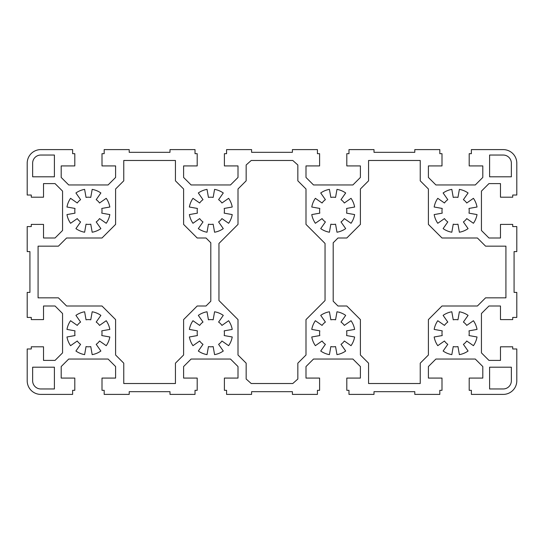 <?xml version="1.0" encoding="UTF-8"?>
<svg xmlns="http://www.w3.org/2000/svg" width="544" height="544" viewBox="0 0 544 544"><rect width="100%" height="100%" fill="white"/><g stroke="black" fill="none" stroke-linecap="round" stroke-linejoin="round"><path stroke-width="0.82" d="M468.996 213.16A13.6 13.6 0 0 0 468.996 208.44L477.027 207.019A21.76 21.76 0 0 0 473.423 198.322L466.738 203A13.6 13.6 0 0 0 463.4 199.662L468.078 192.977A21.76 21.76 0 0 0 459.381 189.373L457.96 197.404A13.6 13.6 0 0 0 453.24 197.404L451.819 189.373A21.76 21.76 0 0 0 443.122 192.977L447.8 199.662A13.6 13.6 0 0 0 444.462 203L437.777 198.322A21.76 21.76 0 0 0 434.173 207.019L442.204 208.44A13.6 13.6 0 0 0 442.204 213.16L434.173 214.581A21.76 21.76 0 0 0 437.777 223.278L444.462 218.6A13.6 13.6 0 0 0 447.8 221.938L443.122 228.623A21.76 21.76 0 0 0 451.819 232.227L453.24 224.196A13.6 13.6 0 0 0 457.96 224.196L459.381 232.227A21.76 21.76 0 0 0 468.078 228.623L463.4 221.938A13.6 13.6 0 0 0 466.738 218.6L473.423 223.278A21.76 21.76 0 0 0 477.027 214.581L468.996 213.16M468.996 335.56A13.6 13.6 0 0 0 468.996 330.84L477.027 329.419A21.76 21.76 0 0 0 473.423 320.722L466.738 325.4A13.6 13.6 0 0 0 463.4 322.062L468.078 315.377A21.76 21.76 0 0 0 459.381 311.773L457.96 319.804A13.6 13.6 0 0 0 453.24 319.804L451.819 311.773A21.76 21.76 0 0 0 443.122 315.377L447.8 322.062A13.6 13.6 0 0 0 444.462 325.4L437.777 320.722A21.76 21.76 0 0 0 434.173 329.419L442.204 330.84A13.6 13.6 0 0 0 442.204 335.56L434.173 336.981A21.76 21.76 0 0 0 437.777 345.678L444.462 341A13.6 13.6 0 0 0 447.8 344.338L443.122 351.023A21.76 21.76 0 0 0 451.819 354.627L453.24 346.596A13.6 13.6 0 0 0 457.96 346.596L459.381 354.627A21.76 21.76 0 0 0 468.078 351.023L463.4 344.338A13.6 13.6 0 0 0 466.738 341L473.423 345.678A21.76 21.76 0 0 0 477.027 336.981L468.996 335.56M346.596 213.16A13.6 13.6 0 0 0 346.596 208.44L354.627 207.019A21.76 21.76 0 0 0 351.023 198.322L344.338 203A13.6 13.6 0 0 0 341 199.662L345.678 192.977A21.76 21.76 0 0 0 336.981 189.373L335.56 197.404A13.6 13.6 0 0 0 330.84 197.404L329.419 189.373A21.76 21.76 0 0 0 320.722 192.977L325.4 199.662A13.6 13.6 0 0 0 322.062 203L315.377 198.322A21.76 21.76 0 0 0 311.773 207.019L319.804 208.44A13.6 13.6 0 0 0 319.804 213.16L311.773 214.581A21.76 21.76 0 0 0 315.377 223.278L322.062 218.6A13.6 13.6 0 0 0 325.4 221.938L320.722 228.623A21.76 21.76 0 0 0 329.419 232.227L330.84 224.196A13.6 13.6 0 0 0 335.56 224.196L336.981 232.227A21.76 21.76 0 0 0 345.678 228.623L341 221.938A13.6 13.6 0 0 0 344.338 218.6L351.023 223.278A21.76 21.76 0 0 0 354.627 214.581L346.596 213.16M346.596 335.56A13.6 13.6 0 0 0 346.596 330.84L354.627 329.419A21.76 21.76 0 0 0 351.023 320.722L344.338 325.4A13.6 13.6 0 0 0 341 322.062L345.678 315.377A21.76 21.76 0 0 0 336.981 311.773L335.56 319.804A13.6 13.6 0 0 0 330.84 319.804L329.419 311.773A21.76 21.76 0 0 0 320.722 315.377L325.4 322.062A13.6 13.6 0 0 0 322.062 325.4L315.377 320.722A21.76 21.76 0 0 0 311.773 329.419L319.804 330.84A13.6 13.6 0 0 0 319.804 335.56L311.773 336.981A21.76 21.76 0 0 0 315.377 345.678L322.062 341A13.6 13.6 0 0 0 325.4 344.338L320.722 351.023A21.76 21.76 0 0 0 329.419 354.627L330.84 346.596A13.6 13.6 0 0 0 335.56 346.596L336.981 354.627A21.76 21.76 0 0 0 345.678 351.023L341 344.338A13.6 13.6 0 0 0 344.338 341L351.023 345.678A21.76 21.76 0 0 0 354.627 336.981L346.596 335.56M224.196 335.56A13.6 13.6 0 0 0 224.196 330.84L232.227 329.419A21.76 21.76 0 0 0 228.623 320.722L221.938 325.4A13.6 13.6 0 0 0 218.6 322.062L223.278 315.377A21.76 21.76 0 0 0 214.581 311.773L213.16 319.804A13.6 13.6 0 0 0 208.44 319.804L207.019 311.773A21.76 21.76 0 0 0 198.322 315.377L203 322.062A13.6 13.6 0 0 0 199.662 325.4L192.977 320.722A21.76 21.76 0 0 0 189.373 329.419L197.404 330.84A13.6 13.6 0 0 0 197.404 335.56L189.373 336.981A21.76 21.76 0 0 0 192.977 345.678L199.662 341A13.6 13.6 0 0 0 203 344.338L198.322 351.023A21.76 21.76 0 0 0 207.019 354.627L208.44 346.596A13.6 13.6 0 0 0 213.16 346.596L214.581 354.627A21.76 21.76 0 0 0 223.278 351.023L218.6 344.338A13.6 13.6 0 0 0 221.938 341L228.623 345.678A21.76 21.76 0 0 0 232.227 336.981L224.196 335.56M224.196 213.16A13.6 13.6 0 0 0 224.196 208.44L232.227 207.019A21.76 21.76 0 0 0 228.623 198.322L221.938 203A13.6 13.6 0 0 0 218.6 199.662L223.278 192.977A21.76 21.76 0 0 0 214.581 189.373L213.16 197.404A13.6 13.6 0 0 0 208.44 197.404L207.019 189.373A21.76 21.76 0 0 0 198.322 192.977L203 199.662A13.6 13.6 0 0 0 199.662 203L192.977 198.322A21.76 21.76 0 0 0 189.373 207.019L197.404 208.44A13.6 13.6 0 0 0 197.404 213.16L189.373 214.581A21.76 21.76 0 0 0 192.977 223.278L199.662 218.6A13.6 13.6 0 0 0 203 221.938L198.322 228.623A21.76 21.76 0 0 0 207.019 232.227L208.44 224.196A13.6 13.6 0 0 0 213.16 224.196L214.581 232.227A21.76 21.76 0 0 0 223.278 228.623L218.6 221.938A13.6 13.6 0 0 0 221.938 218.6L228.623 223.278A21.76 21.76 0 0 0 232.227 214.581L224.196 213.16M101.796 213.16A13.6 13.6 0 0 0 101.796 208.44L109.827 207.019A21.76 21.76 0 0 0 106.223 198.322L99.538 203A13.6 13.6 0 0 0 96.2 199.662L100.878 192.977A21.76 21.76 0 0 0 92.181 189.373L90.76 197.404A13.6 13.6 0 0 0 86.04 197.404L84.619 189.373A21.76 21.76 0 0 0 75.922 192.977L80.6 199.662A13.6 13.6 0 0 0 77.262 203L70.577 198.322A21.76 21.76 0 0 0 66.973 207.019L75.004 208.44A13.6 13.6 0 0 0 75.004 213.16L66.973 214.581A21.76 21.76 0 0 0 70.577 223.278L77.262 218.6A13.6 13.6 0 0 0 80.6 221.938L75.922 228.623A21.76 21.76 0 0 0 84.619 232.227L86.04 224.196A13.6 13.6 0 0 0 90.76 224.196L92.181 232.227A21.76 21.76 0 0 0 100.878 228.623L96.2 221.938A13.6 13.6 0 0 0 99.538 218.6L106.223 223.278A21.76 21.76 0 0 0 109.827 214.581L101.796 213.16M101.796 335.56A13.6 13.6 0 0 0 101.796 330.84L109.827 329.419A21.76 21.76 0 0 0 106.223 320.722L99.538 325.4A13.6 13.6 0 0 0 96.2 322.062L100.878 315.377A21.76 21.76 0 0 0 92.181 311.773L90.76 319.804A13.6 13.6 0 0 0 86.04 319.804L84.619 311.773A21.76 21.76 0 0 0 75.922 315.377L80.6 322.062A13.6 13.6 0 0 0 77.262 325.4L70.577 320.722A21.76 21.76 0 0 0 66.973 329.419L75.004 330.84A13.6 13.6 0 0 0 75.004 335.56L66.973 336.981A21.76 21.76 0 0 0 70.577 345.678L77.262 341A13.6 13.6 0 0 0 80.6 344.338L75.922 351.023A21.76 21.76 0 0 0 84.619 354.627L86.04 346.596A13.6 13.6 0 0 0 90.76 346.596L92.181 354.627A21.76 21.76 0 0 0 100.878 351.023L96.2 344.338A13.6 13.6 0 0 0 99.538 341L106.223 345.678A21.76 21.76 0 0 0 109.827 336.981L101.796 335.56M292.4 391.68L292.4 394.4L317.424 394.4L317.424 390.32L319.6 390.32L319.6 378.08L306 378.08L306 366.554L313.514 359.04L352.886 359.04L360.4 366.554L360.4 378.08L346.8 378.08L346.8 390.32L348.976 390.32L348.976 394.4L374 394.4L374 391.68L414.8 391.68L414.8 394.4L439.824 394.4L439.824 390.32L442 390.32L442 378.08L428.4 378.08L428.4 366.554L435.914 359.04L475.286 359.04L482.8 366.554L482.8 378.08L469.2 378.08L469.2 390.32L471.376 390.32L471.376 394.4L503.2 394.4A13.6 13.6 0 0 0 516.8 380.8L516.8 348.976L512.72 348.976L512.72 346.8L500.48 346.8L500.48 360.4L488.954 360.4L481.44 352.886L481.44 313.514L488.954 306L500.48 306L500.48 319.6L512.72 319.6L512.72 317.424L516.8 317.424L516.8 292.4L514.08 292.4L514.08 251.6L516.8 251.6L516.8 226.576L512.72 226.576L512.72 224.4L500.48 224.4L500.48 238L488.954 238L481.44 230.486L481.44 191.114L488.954 183.6L500.48 183.6L500.48 197.2L512.72 197.2L512.72 195.024L516.8 195.024L516.8 163.2A13.6 13.6 0 0 0 503.2 149.6L471.376 149.6L471.376 153.68L469.2 153.68L469.2 165.92L482.8 165.92L482.8 177.446L475.286 184.96L435.914 184.96L428.4 177.446L428.4 165.92L442 165.92L442 153.68L439.824 153.68L439.824 149.6L414.8 149.6L414.8 152.32L374 152.32L374 149.6L348.976 149.6L348.976 153.68L346.8 153.68L346.8 165.92L360.4 165.92L360.4 177.446L352.886 184.96L313.514 184.96L306 177.446L306 165.92L319.6 165.92L319.6 153.68L317.424 153.68L317.424 149.6L292.4 149.6L292.4 152.32L251.6 152.32L251.6 149.6L226.576 149.6L226.576 153.68L224.4 153.68L224.4 165.92L238 165.92L238 177.446L230.486 184.96L191.114 184.96L183.6 177.446L183.6 165.92L197.2 165.92L197.2 153.68L195.024 153.68L195.024 149.6L170 149.6L170 152.32L129.2 152.32L129.2 149.6L104.176 149.6L104.176 153.68L102 153.68L102 165.92L115.6 165.92L115.6 177.446L108.086 184.96L68.714 184.96L61.2 177.446L61.2 165.92L74.8 165.92L74.8 153.68L72.624 153.68L72.624 149.6L40.8 149.6A13.6 13.6 0 0 0 27.2 163.2L27.2 195.024L31.28 195.024L31.28 197.2L43.52 197.2L43.52 183.6L55.046 183.6L62.56 191.114L62.56 230.486L55.046 238L43.52 238L43.52 224.4L31.28 224.4L31.28 226.576L27.2 226.576L27.2 251.6L29.92 251.6L29.92 292.4L27.2 292.4L27.2 317.424L31.28 317.424L31.28 319.6L43.52 319.6L43.52 306L55.046 306L62.56 313.514L62.56 352.886L55.046 360.4L43.52 360.4L43.52 346.8L31.28 346.8L31.28 348.976L27.2 348.976L27.2 380.8A13.6 13.6 0 0 0 40.8 394.4L72.624 394.4L72.624 390.32L74.8 390.32L74.8 378.08L61.2 378.08L61.2 366.554L68.714 359.04L108.086 359.04L115.6 366.554L115.6 378.08L102 378.08L102 390.32L104.176 390.32L104.176 394.4L129.2 394.4L129.2 391.68L170 391.68L170 394.4L195.024 394.4L195.024 390.32L197.2 390.32L197.2 378.08L183.6 378.08L183.6 366.554L191.114 359.04L230.486 359.04L238 366.554L238 378.08L224.4 378.08L224.4 390.32L226.576 390.32L226.576 394.4L251.6 394.4L251.6 391.68L292.4 391.68M40.8 155.04A8.16 8.16 0 0 0 32.64 163.2L32.64 176.8L54.4 176.8L54.4 155.04L40.8 155.04M32.64 367.2L32.64 380.8A8.16 8.16 0 0 0 40.8 388.96L54.4 388.96L54.4 367.2L32.64 367.2M511.36 176.8L511.36 163.2A8.16 8.16 0 0 0 503.2 155.04L489.6 155.04L489.6 176.8L511.36 176.8M175.44 363.174L183.6 355.014L183.6 319.6L197.2 306L206.02 306L210.8 301.22L210.8 242.78L206.02 238L197.2 238L183.6 224.4L183.6 188.986L175.44 180.826L175.44 160.48L123.76 160.48L123.76 180.826L115.6 188.986L115.6 224.4L102 238L66.586 238L58.426 246.16L38.08 246.16L38.08 297.84L58.426 297.84L66.586 306L102 306L115.6 319.6L115.6 355.014L123.76 363.174L123.76 383.52L175.44 383.52L175.44 363.174M251.212 160.48L246.16 164.982L246.16 180.826L238 188.986L238 224.4L218.96 243.44L218.96 300.56L238 319.6L238 355.014L246.16 363.174L246.16 379.018L251.212 383.52L292.788 383.52L297.84 379.018L297.84 363.174L306 355.014L306 319.6L325.04 300.56L325.04 243.44L306 224.4L306 188.986L297.84 180.826L297.84 164.982L292.788 160.48L251.212 160.48M503.2 388.96A8.16 8.16 0 0 0 511.36 380.8L511.36 367.2L489.6 367.2L489.6 388.96L503.2 388.96M368.56 180.826L360.4 188.986L360.4 224.4L346.8 238L337.98 238L333.2 242.78L333.2 301.22L337.98 306L346.8 306L360.4 319.6L360.4 355.014L368.56 363.174L368.56 383.52L420.24 383.52L420.24 363.174L428.4 355.014L428.4 319.6L442 306L477.414 306L485.574 297.84L505.92 297.84L505.92 246.16L485.574 246.16L477.414 238L442 238L428.4 224.4L428.4 188.986L420.24 180.826L420.24 160.48L368.56 160.48L368.56 180.826"/></g></svg>
